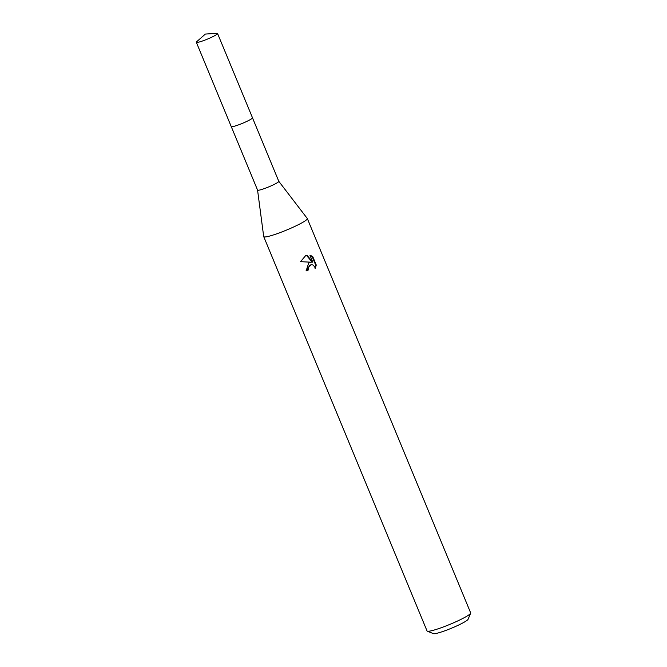 <?xml version="1.0" encoding="UTF-8"?>
<svg xmlns="http://www.w3.org/2000/svg" width="667" height="667" viewBox="0 0 667 667"><rect width="100%" height="100%" fill="white"/><g stroke="black" fill="none" stroke-linecap="round" stroke-linejoin="round"><path stroke-width="1" d="M231.399 126.697A11.489 1.301 -22.5 0 0 245.84 121.861A11.489 1.301 -22.5 0 0 252.451 117.976M263.723 236.635A23.603 2.668 -22.5 0 1 263.698 236.56L257.562 190.095A11.489 1.301 -22.5 0 0 257.57 190.112A11.489 1.301 -22.5 0 0 272.153 185.401A11.489 1.301 -22.5 0 0 278.789 181.324A11.489 1.301 -22.5 0 0 278.773 181.291L307.295 218.501A23.603 2.668 -22.5 0 1 307.337 218.576L470.66 612.881A23.603 2.668 -22.5 0 1 470.635 613.223A23.603 2.668 -22.5 0 1 457.028 621.26A23.603 2.668 -22.5 0 1 427.305 631.165A23.603 2.668 -22.5 0 1 427.047 630.949L263.723 236.635A23.603 2.668 -22.5 0 0 293.697 226.947A23.603 2.668 -22.5 0 0 307.337 218.576M308.654 263.056L311.306 262.214L300.534 261.664L305.603 255.686L306.953 255.236L312.79 262.123L309.922 255.194L312.723 256.512L316.266 265.057L315.116 268.634L314.791 266.925L312.898 264.916L311.381 264.649L309.605 265.358L308.129 268.201L308.421 269.927A23.603 2.668 157.5 0 1 306.145 270.919L308.654 263.056M427.305 631.165L433.417 633.65A18.884 2.134 -22.5 0 0 457.187 625.721A18.884 2.134 -22.5 0 0 468.076 619.293L470.635 613.223M306.078 270.752A22.028 2.493 -22.5 0 0 307.871 269.968L307.579 268.242L311.381 264.649M307.871 269.968L308.421 269.927M315.032 267.75L315.691 265.099L312.156 256.553L312.723 256.512M315.691 265.099L316.266 265.057M312.156 256.553L310.013 255.419M312.79 262.123L312.231 262.173L306.478 255.369M216.875 33.35L205.361 34.067L196.715 41.696A11.489 1.301 -22.5 0 0 196.34 42.296A11.489 1.301 -22.5 0 0 197.099 42.446A11.489 1.301 -22.5 0 0 209.221 38.344A11.489 1.301 -22.5 0 0 217.559 33.508A11.489 1.301 -22.5 0 0 216.875 33.35A11.489 1.301 -22.5 0 0 216.8 33.358M196.34 42.296L231.232 126.572A11.506 1.301 -22.5 0 0 231.991 126.722A11.506 1.301 -22.5 0 0 244.13 122.62A11.506 1.301 -22.5 0 0 252.485 117.767L217.559 33.508M252.493 117.834L278.789 181.324M231.266 126.63L257.57 190.112"/></g></svg>
